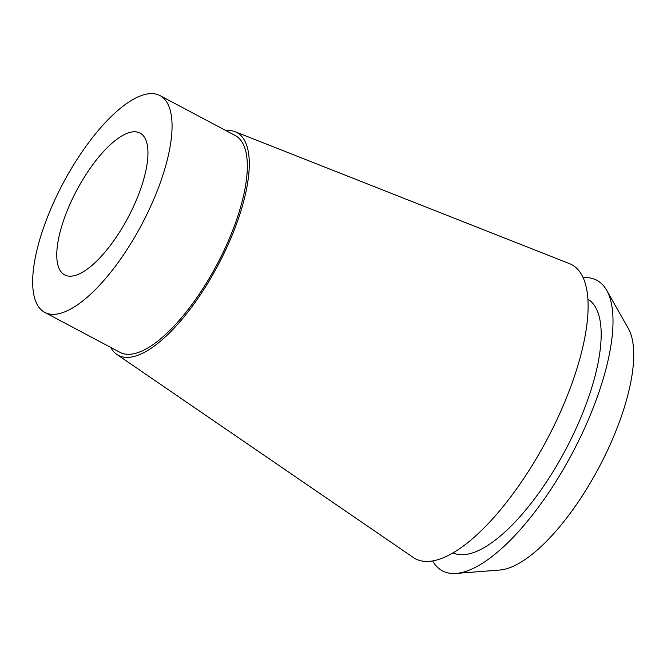 <?xml version="1.0" encoding="UTF-8"?>
<svg xmlns="http://www.w3.org/2000/svg" width="667" height="667" viewBox="0 0 667 667"><rect width="100%" height="100%" fill="white"/><g stroke="black" fill="none" stroke-linecap="round" stroke-linejoin="round"><path stroke-width="1" d="M162.84 97.524A122.77 44.397 118 0 1 139.286 229.039A122.77 44.397 118 0 1 44.789 312.406A122.77 44.397 118 0 1 41.888 310.438A122.77 44.397 118 0 1 65.441 178.914A122.77 44.397 118 0 1 159.938 95.556A122.77 44.397 118 0 1 162.84 97.524M141.929 134.334A80.323 29.048 -62 0 0 140.037 133.041A80.323 29.048 -62 0 0 78.206 187.585A80.323 29.048 -62 0 0 62.798 273.628A80.323 29.048 -62 0 0 64.691 274.921A80.323 29.048 -62 0 0 126.522 220.377A80.323 29.048 -62 0 0 141.929 134.334M44.789 312.406L120.068 352.384A122.77 44.397 -62 0 0 214.557 269.018A122.77 44.397 -62 0 0 238.119 137.494A122.77 44.397 -62 0 0 235.218 135.526L159.938 95.556M225.896 130.582A126.188 45.631 118 0 1 235.134 131.724A126.188 45.631 118 0 1 239.803 134.526A126.188 45.631 118 0 1 214.349 271.969A126.188 45.631 118 0 1 116.867 354.444A126.188 45.631 118 0 1 115.474 353.385A126.188 45.631 118 0 1 110.739 347.432M116.867 354.444L413.382 557.529A166.517 60.213 -62 0 0 542.013 448.691A166.517 60.213 -62 0 0 575.613 267.334A166.517 60.213 -62 0 0 569.451 263.632L235.134 131.724M453.118 552.876A143.663 51.951 -62 0 0 563.473 453.702A143.663 51.951 -62 0 0 590.395 300.984A143.663 51.951 -62 0 0 587.852 299.158M583.108 277.689A164.524 59.496 118 0 1 600.675 282.891A164.524 59.496 118 0 1 606.595 290.187A164.524 59.496 118 0 1 572.169 453.46A164.524 59.496 118 0 1 456.186 573.428A164.524 59.496 118 0 1 438.578 568.234A164.524 59.496 118 0 1 432.675 560.972M456.186 573.428L499.9 570.018A140.395 50.767 -62 0 0 598.874 467.642A140.395 50.767 -62 0 0 628.256 328.314L606.595 290.187"/></g></svg>

